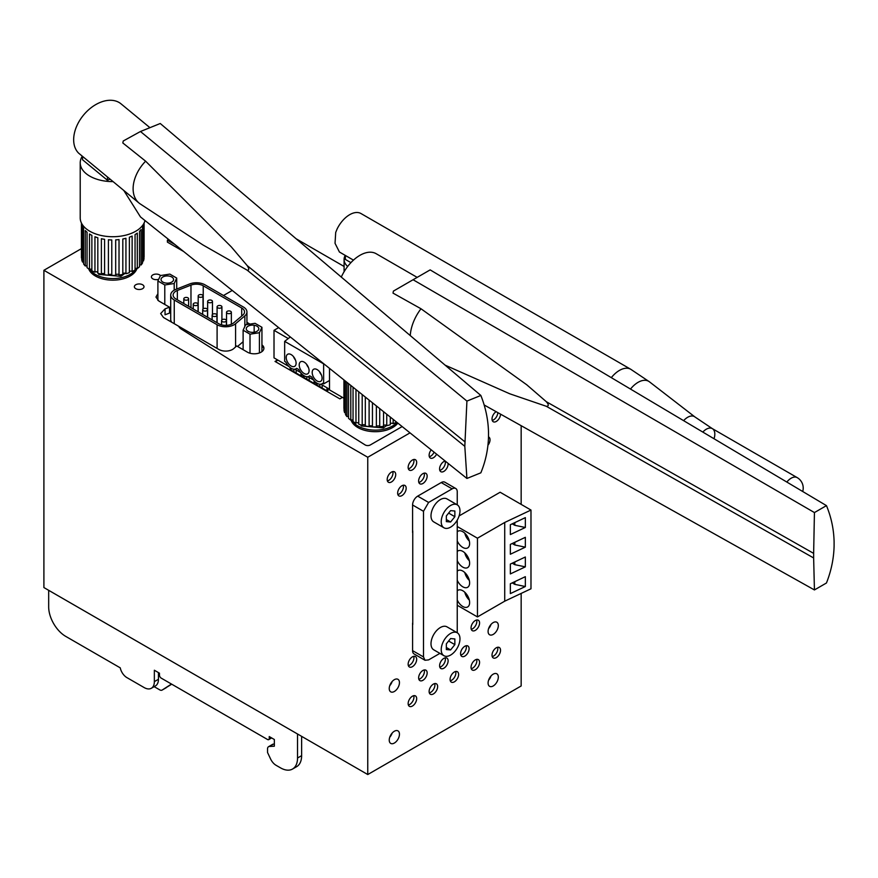 <?xml version="1.0" encoding="UTF-8"?>
<svg xmlns="http://www.w3.org/2000/svg" width="878" height="878" viewBox="0 0 878 878"><rect width="100%" height="100%" fill="white"/><g stroke="black" fill="none" stroke-linecap="round" stroke-linejoin="round"><path stroke-width="1.32" d="M157.897 293.713L155.966 297.06L158.786 300.989L169.531 307.19L165.042 308.88L160.663 313.545L163.484 317.485L178.673 326.254A12.051 6.958 -0 0 0 181.45 329.195L365.182 444.959A3.611 2.085 -0 0 0 370.296 444.959L402.146 426.576L370.296 444.959A3.611 2.085 -0 0 1 365.182 444.959L181.45 329.195A12.051 6.958 -0 0 1 178.673 326.254L218.874 349.466A9.647 5.564 -0 0 0 233.789 348.555L236.687 345.965L247.453 352.188A9.647 5.564 -0 0 0 257.956 353.384A9.647 5.564 -0 0 0 263.916 348.248A9.647 5.564 -0 0 0 261.94 344.878M165.042 308.88L165.042 314.785L169.531 313.095L169.531 307.19M81.424 248.628L43.9 270.292L43.9 587.558L367.761 774.539L521.159 685.97L521.159 593.418M521.159 425.698L521.159 504.389M410.004 432.876L367.761 457.262L367.761 774.539M488.091 683.018A7.233 4.17 -60 0 1 491.252 675.742A7.233 4.17 -60 0 1 496.827 673.799A7.233 4.17 -60 0 1 498.32 677.114A7.233 4.17 -60 0 1 495.17 684.39A7.233 4.17 -60 0 1 489.595 686.333A7.233 4.17 -60 0 1 488.091 683.018M412.759 624.499L412.759 530.938M479.575 622.985A6.025 3.479 -60 0 1 476.941 629.054A6.025 3.479 -60 0 1 472.298 630.667A6.025 3.479 -60 0 1 471.047 627.913A6.025 3.479 -60 0 1 473.681 621.843A6.025 3.479 -60 0 1 478.323 620.23A6.025 3.479 -60 0 1 479.575 622.985M429.122 691.48A6.025 3.479 -60 0 1 431.746 685.422A6.025 3.479 -60 0 1 436.399 683.808A6.025 3.479 -60 0 1 437.639 686.563A6.025 3.479 -60 0 1 435.016 692.621A6.025 3.479 -60 0 1 430.363 694.246A6.025 3.479 -60 0 1 429.122 691.48M416.677 698.668A6.025 3.479 -60 0 1 414.043 704.727A6.025 3.479 -60 0 1 409.4 706.351A6.025 3.479 -60 0 1 408.149 703.585A6.025 3.479 -60 0 1 410.783 697.527A6.025 3.479 -60 0 1 415.426 695.903A6.025 3.479 -60 0 1 416.677 698.668M416.677 659.301A6.025 3.479 -60 0 1 414.043 665.37A6.025 3.479 -60 0 1 409.4 666.984A6.025 3.479 -60 0 1 408.149 664.218A6.025 3.479 -60 0 1 410.783 658.16A6.025 3.479 -60 0 1 415.426 656.546A6.025 3.479 -60 0 1 416.677 659.301M488.508 436.915A6.025 3.479 -60 0 1 488.794 437.046A6.025 3.479 -60 0 1 490.034 439.812A6.025 3.479 -60 0 1 487.938 445.256M500.537 414.153A6.025 3.479 -60 0 1 497.87 420.167A6.025 3.479 -60 0 1 493.26 421.747A6.025 3.479 -60 0 1 492.02 418.982A6.025 3.479 -60 0 1 496.136 411.683M448.065 463.364A6.025 3.479 -60 0 1 448.109 464.012A6.025 3.479 -60 0 1 445.475 470.081A6.025 3.479 -60 0 1 440.833 471.695A6.025 3.479 -60 0 1 439.582 468.94A6.025 3.479 -60 0 1 445.168 461.038A6.025 3.479 120 0 1 445.376 462.443A6.025 3.479 120 0 1 439.801 470.345M436.607 454.189A6.025 3.479 -60 0 1 430.363 458.053A6.025 3.479 -60 0 1 429.122 455.298A6.025 3.479 -60 0 1 431.208 449.854M427.147 476.117A6.025 3.479 -60 0 1 424.513 482.187A6.025 3.479 -60 0 1 419.871 483.8A6.025 3.479 -60 0 1 418.619 481.045A6.025 3.479 -60 0 1 421.253 474.976A6.025 3.479 -60 0 1 425.896 473.363A6.025 3.479 -60 0 1 427.147 476.117M416.677 462.476A6.025 3.479 -60 0 1 414.043 468.545A6.025 3.479 -60 0 1 409.4 470.158A6.025 3.479 -60 0 1 408.149 467.403A6.025 3.479 -60 0 1 410.783 461.334A6.025 3.479 -60 0 1 415.426 459.721A6.025 3.479 -60 0 1 416.677 462.476M395.715 474.581A6.025 3.479 -60 0 1 393.081 480.65A6.025 3.479 -60 0 1 388.438 482.263A6.025 3.479 -60 0 1 387.187 479.509A6.025 3.479 -60 0 1 389.821 473.44A6.025 3.479 -60 0 1 394.463 471.826A6.025 3.479 -60 0 1 395.715 474.581M406.174 488.223A6.025 3.479 -60 0 1 403.551 494.292A6.025 3.479 -60 0 1 398.897 495.905A6.025 3.479 -60 0 1 397.657 493.151A6.025 3.479 -60 0 1 400.28 487.081A6.025 3.479 -60 0 1 404.934 485.468A6.025 3.479 -60 0 1 406.174 488.223M389.239 688.528A7.233 4.17 -60 0 1 392.389 681.251A7.233 4.17 -60 0 1 397.964 679.32A7.233 4.17 -60 0 1 399.457 682.623A7.233 4.17 -60 0 1 396.307 689.899A7.233 4.17 -60 0 1 390.732 691.842A7.233 4.17 -60 0 1 389.239 688.528M389.239 740.099A7.233 4.17 -60 0 1 392.389 732.823A7.233 4.17 -60 0 1 397.964 730.88A7.233 4.17 -60 0 1 399.457 734.195A7.233 4.17 -60 0 1 396.307 741.471A7.233 4.17 -60 0 1 390.732 743.403A7.233 4.17 -60 0 1 389.239 740.099M498.32 625.553A7.233 4.17 -60 0 1 495.17 632.829A7.233 4.17 -60 0 1 489.595 634.761A7.233 4.17 -60 0 1 488.091 631.458A7.233 4.17 -60 0 1 491.252 624.17A7.233 4.17 -60 0 1 496.827 622.239A7.233 4.17 -60 0 1 498.32 625.553M457.24 526.526L477.456 538.203L504.729 522.454L530.981 510.052L500.131 492.24L459.117 515.924M492.02 655.175A6.025 3.479 -60 0 1 494.643 649.105A6.025 3.479 -60 0 1 499.286 647.492A6.025 3.479 -60 0 1 500.537 650.247A6.025 3.479 -60 0 1 497.914 656.316A6.025 3.479 -60 0 1 493.26 657.929A6.025 3.479 -60 0 1 492.02 655.175M479.575 662.352A6.025 3.479 -60 0 1 476.941 668.421A6.025 3.479 -60 0 1 472.298 670.035A6.025 3.479 -60 0 1 471.047 667.269A6.025 3.479 -60 0 1 473.681 661.211A6.025 3.479 -60 0 1 478.323 659.597A6.025 3.479 -60 0 1 479.575 662.352M460.566 653.649A6.025 3.479 -60 0 1 463.2 647.58A6.025 3.479 -60 0 1 467.842 645.967A6.025 3.479 -60 0 1 469.093 648.721A6.025 3.479 -60 0 1 466.459 654.79A6.025 3.479 -60 0 1 461.817 656.404A6.025 3.479 -60 0 1 460.566 653.649M418.641 677.849A6.025 3.479 -60 0 1 421.264 671.791A6.025 3.479 -60 0 1 425.907 670.177A6.025 3.479 -60 0 1 427.158 672.932A6.025 3.479 -60 0 1 424.524 679.001A6.025 3.479 -60 0 1 419.882 680.615A6.025 3.479 -60 0 1 418.641 677.849M439.604 665.743A6.025 3.479 -60 0 1 442.238 659.685A6.025 3.479 -60 0 1 446.88 658.072A6.025 3.479 -60 0 1 448.12 660.827A6.025 3.479 -60 0 1 445.497 666.896A6.025 3.479 -60 0 1 440.855 668.509A6.025 3.479 -60 0 1 439.604 665.743M450.085 679.374A6.025 3.479 -60 0 1 452.719 673.316A6.025 3.479 -60 0 1 457.361 671.703A6.025 3.479 -60 0 1 458.612 674.458A6.025 3.479 -60 0 1 455.978 680.527A6.025 3.479 -60 0 1 451.336 682.14A6.025 3.479 -60 0 1 450.085 679.374M296.237 238.838L344.088 266.462M43.9 270.292L367.761 457.262M408.369 468.808A6.025 3.479 120 0 0 413.955 460.906A6.025 3.479 120 0 0 413.736 459.501M460.774 655.054A6.025 3.479 120 0 0 466.361 647.152A6.025 3.479 120 0 0 466.152 645.747M471.266 668.685A6.025 3.479 120 0 0 476.842 660.783A6.025 3.479 120 0 0 476.633 659.367M429.331 456.703A6.025 3.479 120 0 0 434.094 452.17M492.229 656.579A6.025 3.479 120 0 0 497.815 648.677A6.025 3.479 120 0 0 497.606 647.273M492.229 420.386A6.025 3.479 120 0 0 497.815 412.627M450.293 680.779A6.025 3.479 120 0 0 455.88 672.888A6.025 3.479 120 0 0 455.671 671.472M397.866 494.555A6.025 3.479 120 0 0 403.452 486.653A6.025 3.479 120 0 0 403.243 485.249M439.812 667.159A6.025 3.479 120 0 0 445.398 659.257A6.025 3.479 120 0 0 445.19 657.841M418.828 482.45A6.025 3.479 120 0 0 424.414 474.548A6.025 3.479 120 0 0 424.206 473.143M418.85 679.254A6.025 3.479 120 0 0 424.436 671.363A6.025 3.479 120 0 0 424.217 669.947M429.331 692.885A6.025 3.479 120 0 0 434.917 684.983A6.025 3.479 120 0 0 434.709 683.578M387.396 480.914A6.025 3.479 120 0 0 392.982 473.012A6.025 3.479 120 0 0 392.773 471.607M408.369 704.99A6.025 3.479 120 0 0 413.955 697.088A6.025 3.479 120 0 0 413.736 695.683M408.369 665.634A6.025 3.479 120 0 0 413.955 657.732A6.025 3.479 120 0 0 413.736 656.316M471.266 629.317A6.025 3.479 120 0 0 476.842 621.415A6.025 3.479 120 0 0 476.633 620.011M488.596 680.187A7.233 4.17 120 0 0 491.011 676.016M389.733 737.268A7.233 4.17 120 0 0 392.148 733.086M488.596 628.615A7.233 4.17 120 0 0 491.011 624.445M389.733 685.696A7.233 4.17 120 0 0 392.148 681.526M174.843 244.468L167.391 240.166L167.391 242.13L183.623 251.492M314.181 380.778L313.995 383.335M303.612 377.342L303.612 376.091L302.526 376.717L314.083 383.39L315.169 382.764L313.995 380.887M306.861 379.219L306.861 376.772L303.612 376.091M309.177 380.558L309.177 377.485M290.629 369.847L290.629 368.584L289.542 369.221L301.099 375.894L302.186 375.257L301.187 373.282M293.878 371.723L293.878 369.276L290.629 368.584M296.182 373.051L296.182 369.989M301 375.839L301 373.38M316.607 384.849L316.607 383.587L315.509 384.213L327.066 390.886L328.163 390.26L326.978 388.383L326.978 390.831M319.855 386.726L319.855 384.268L316.607 383.587M322.16 388.054L322.16 384.981M249.407 324.18L246.937 322.764L249.407 324.18M263.905 348.456L261.94 345.274A9.647 5.564 -0 0 1 263.905 348.445M135.772 284.757A4.818 2.788 -0 0 0 134.356 286.722A4.818 2.788 -0 0 0 137.341 289.29A4.818 2.788 -0 0 0 142.587 288.686A4.818 2.788 -0 0 0 144.003 286.722A4.818 2.788 -0 0 0 141.029 284.154A4.818 2.788 -0 0 0 135.772 284.757M152.816 274.913A4.818 2.788 -0 0 0 151.411 276.877A4.818 2.788 -0 0 0 153.848 279.303A4.818 2.788 -0 0 0 158.698 279.27A4.818 2.788 -0 0 1 153.848 279.303A4.818 2.788 -0 0 1 151.411 276.877A4.818 2.788 -0 0 1 152.465 275.143A4.818 2.788 -0 0 1 160.465 275.549A4.818 2.788 -0 0 0 152.816 274.913M223.473 295.513L232.242 290.453L223.473 295.513M439.9 653.375L428.607 659.894L424.996 660.256L423.492 656.942L423.492 511.292L428.607 502.435L452.126 488.859A7.233 4.17 -60 0 1 455.748 488.497A7.233 4.17 -60 0 1 457.24 491.812L457.24 504.839A13.258 7.65 120 0 0 447.012 508.384A13.258 7.65 120 0 0 441.217 521.719A13.258 7.65 120 0 0 443.972 527.799A13.258 7.65 120 0 0 454.189 524.243A13.258 7.65 120 0 0 459.973 510.897A13.258 7.65 120 0 0 457.229 504.828L447.001 498.923A13.258 7.65 120 0 0 436.783 502.479A13.258 7.65 120 0 0 430.999 515.814A13.258 7.65 120 0 0 433.743 521.894L443.972 527.799M423.492 511.292L412.583 504.993A7.233 4.17 120 0 1 417.698 496.136L441.217 482.56A7.233 4.17 -60 0 1 444.839 482.198L455.748 488.497M457.24 520.105L457.24 632.775A13.258 7.65 120 0 0 447.012 636.32A13.258 7.65 120 0 0 441.217 649.654A13.258 7.65 120 0 0 443.972 655.723A13.258 7.65 120 0 0 454.189 652.178A13.258 7.65 120 0 0 459.973 638.833A13.258 7.65 120 0 0 457.229 632.764L447.001 626.859A13.258 7.65 120 0 0 436.783 630.415A13.258 7.65 120 0 0 430.999 643.75A13.258 7.65 120 0 0 433.743 649.819L443.972 655.723M412.583 504.993L412.583 532.551M424.996 660.256L414.087 653.956A7.233 4.17 -60 0 1 412.583 650.642L412.583 623.084M446.331 649.544L446.331 643.859L450.601 638.558L454.859 638.943L454.859 644.628L450.601 649.929L446.331 649.544M454.859 511.007L454.859 516.692L450.601 521.993L446.331 521.609L446.331 515.935L450.601 510.634L454.859 511.007M448.614 641.028L454.859 644.628M446.331 647.47L450.601 649.929M448.614 513.092L454.859 516.692M446.331 519.535L450.601 521.993M246.937 324.564L246.937 311.942A12.051 6.958 -0 0 1 244.852 315.861L235.578 323.73A12.051 6.958 -0 0 1 217.096 324.739L174.25 300.002L174.25 323.697M171.682 322.215A12.051 6.958 -0 0 1 170.716 319.482L170.716 295.074A12.051 6.958 -0 0 1 175.995 289.323L189.626 283.967A12.051 6.958 -0 0 1 204.925 284.801L243.415 307.026A12.051 6.958 -0 0 1 246.937 311.942M198.911 294.953A2.414 1.394 -0 0 0 198.198 295.93A2.414 1.394 -0 0 0 199.69 297.214A2.414 1.394 -0 0 0 202.313 296.918A2.414 1.394 -0 0 0 203.027 295.93A2.414 1.394 -0 0 0 201.534 294.646A2.414 1.394 -0 0 0 198.911 294.953M208.349 300.397A2.414 1.394 -0 0 0 207.647 301.384A2.414 1.394 -0 0 0 209.129 302.669A2.414 1.394 -0 0 0 211.763 302.372A2.414 1.394 -0 0 0 212.465 301.384A2.414 1.394 -0 0 0 210.983 300.1A2.414 1.394 -0 0 0 208.349 300.397M217.799 305.851A2.414 1.394 -0 0 0 217.085 306.839A2.414 1.394 -0 0 0 218.578 308.123A2.414 1.394 -0 0 0 221.201 307.816A2.414 1.394 -0 0 0 221.914 306.839A2.414 1.394 -0 0 0 220.422 305.555A2.414 1.394 -0 0 0 217.799 305.851M193.95 303.261A2.414 1.394 -0 0 0 193.237 304.249A2.414 1.394 -0 0 0 194.729 305.533A2.414 1.394 -0 0 0 197.352 305.237A2.414 1.394 -0 0 0 198.066 304.249A2.414 1.394 -0 0 0 196.573 302.965A2.414 1.394 -0 0 0 193.95 303.261M203.389 308.716A2.414 1.394 -0 0 0 202.686 309.704A2.414 1.394 -0 0 0 204.168 310.988A2.414 1.394 -0 0 0 206.802 310.68A2.414 1.394 -0 0 0 207.504 309.704A2.414 1.394 -0 0 0 206.023 308.419A2.414 1.394 -0 0 0 203.389 308.716M212.838 314.17A2.414 1.394 -0 0 0 212.125 315.147A2.414 1.394 -0 0 0 213.617 316.442A2.414 1.394 -0 0 0 216.24 316.135A2.414 1.394 -0 0 0 216.954 315.147A2.414 1.394 -0 0 0 215.461 313.863A2.414 1.394 -0 0 0 212.838 314.17M223.363 321.952A2.414 1.394 -0 0 0 226.392 320.602A2.414 1.394 -0 0 0 224.603 319.263A2.414 1.394 -0 0 0 221.574 320.602A2.414 1.394 -0 0 0 223.363 321.952M228.313 313.633A2.414 1.394 -0 0 0 231.353 312.294A2.414 1.394 -0 0 0 229.564 310.944A2.414 1.394 -0 0 0 226.535 312.294A2.414 1.394 -0 0 0 228.313 313.633M184.501 297.818A2.414 1.394 -0 0 0 183.798 298.794A2.414 1.394 -0 0 0 185.291 300.078A2.414 1.394 -0 0 0 187.914 299.782A2.414 1.394 -0 0 0 188.616 298.794A2.414 1.394 -0 0 0 187.135 297.51A2.414 1.394 -0 0 0 184.501 297.818M246.477 329.678A6.267 3.622 -0 0 0 256.969 331.302A6.267 3.622 -0 0 0 258.801 328.745A6.267 3.622 -0 0 0 254.159 325.244A6.267 3.622 -0 0 0 246.268 328.745A6.267 3.622 -0 0 0 246.477 329.678M171.737 282.101A6.267 3.622 -0 0 0 173.57 279.533A6.267 3.622 -0 0 0 169.706 276.197A6.267 3.622 -0 0 0 162.88 276.976A6.267 3.622 -0 0 0 161.036 279.533A6.267 3.622 -0 0 0 164.91 282.881A6.267 3.622 -0 0 0 171.737 282.101M242.866 315.07A9.647 5.564 -0 0 0 244.534 311.942A9.647 5.564 -0 0 0 241.702 308.002L203.224 285.789A9.647 5.564 -0 0 0 190.976 285.12L177.345 290.475A9.647 5.564 -0 0 0 173.131 295.074A9.647 5.564 -0 0 0 175.951 299.014L218.798 323.752A9.647 5.564 -0 0 0 233.581 322.95L242.866 315.07M250.011 334.178L259.416 332.718L261.94 327.285L255.059 323.313L245.642 324.761L243.118 330.194L250.011 334.178L250.011 353.241M176.719 278.085L169.827 274.101L160.422 275.56L157.897 280.993L164.79 284.966L174.195 283.517L176.719 278.085L176.719 289.038M170.716 295.074A12.051 6.958 -0 0 0 174.25 300.002M237.543 346.459L243.118 341.729M259.416 332.718L259.416 352.956M261.94 327.285L261.94 351.617M243.118 330.194L243.118 349.685M157.897 300.397L157.897 280.993M164.79 304.457L164.79 284.966M169.531 308.639L170.716 308.463M174.195 290.19L174.195 283.517M167.391 240.166L168.609 239.464M48.674 606.852A24.101 13.916 -120 0 0 65.718 636.374L120.264 667.862A9.647 5.564 -120 0 0 126.86 677.586L144.124 687.551A14.465 8.352 -120 0 0 151.356 688.264A14.465 8.352 -120 0 0 154.352 681.646L154.352 670.232L159.467 673.185L159.467 675.149A2.414 1.394 -120 0 0 161.168 678.101L267.538 739.506A2.414 1.394 -120 0 0 268.734 739.627A2.414 1.394 -120 0 0 269.239 738.519L269.239 736.554L274.353 739.506L274.353 746.201L269.294 746.487A4.818 2.788 -120 0 0 268.525 746.717A4.818 2.788 -120 0 0 267.538 748.923L267.538 752.501L270.6 758.987A9.647 5.564 -120 0 0 276.054 765.287L280.488 767.844A24.101 13.916 -120 0 0 292.539 769.04A24.101 13.916 -120 0 0 297.532 758.01L297.532 733.997L48.674 590.323L48.674 606.852M301.626 736.357L301.626 755.651L297.532 758.01M292.539 769.04L296.632 766.681A24.101 13.916 -120 0 0 301.626 755.651M274.353 744.072L273.387 744.127A4.818 2.788 -120 0 0 272.619 744.346L268.525 746.717M151.356 688.264L155.45 685.905A14.465 8.352 -120 0 0 158.446 679.276L158.446 672.592M171.704 684.181L162.178 690.042L170.826 684.467L170.826 683.677M154.155 686.651L159.697 689.845A4.818 2.788 -120 0 0 162.112 690.086A4.818 2.788 -120 0 0 162.178 690.042M170.826 684.467L171.506 684.072M611.329 377.639A22.652 13.082 -60 0 1 630.766 369.287L361.012 213.552A22.652 13.082 -60 0 0 337.119 228.96L335.703 232.451L335.034 243.305L339.435 252.03L353.461 260.129M345.383 255.465L345.383 259.449L350.915 262.643M345.219 255.366A22.652 13.071 -0 0 0 344.088 259.449A22.652 13.071 -0 0 0 347.655 266.495M383.368 426.324L383.368 427.904L386.649 425.534M361.352 425.062L361.352 425.973L383.368 427.904M360.584 424.831L361.352 425.973M397.054 422.505A24.584 14.191 180 0 1 394.463 424.798A24.584 14.191 180 0 1 370.516 429.858A24.584 14.191 180 0 1 351.672 419.936M351.068 420.046A24.584 14.191 -0 0 0 369.243 431.274A24.584 14.191 -0 0 0 394.463 426.368A24.584 14.191 -0 0 0 397.833 423.13M341.29 277.053A32.541 18.789 -60 0 1 376.19 253.72L417.171 277.382M410.256 335.572A32.541 18.789 -60 0 1 413.022 323.137A32.541 18.789 -60 0 1 420.99 308.76L393.015 293.109L393.41 291.101L413.077 279.742L814.433 512.565L813.643 553.37L546.325 401.707L526.778 384.805L420.99 308.76M413.077 279.742L430.154 269.886L826.461 505.629C831.225 517.153 833.771 529.127 834.1 541.561L834.1 546.149C833.771 558.617 831.225 570.898 826.461 582.992L814.433 589.939L813.643 557.958L546.325 406.294L509.734 393.783L445.135 365.16M814.433 512.565L826.461 505.629M813.643 553.37L813.643 557.958M484.151 404.967L814.433 589.939M546.325 401.707C548.893 404.692 548.893 406.218 546.325 406.294M396.241 421.846L396.241 422.285A31.334 18.098 180 0 1 393.168 423.69A1.69 0.977 180 0 0 390.304 423.734M390.304 417.094L390.304 424.722A31.334 18.098 180 0 1 386.759 425.676A1.69 0.977 180 0 0 385.124 425.04A1.69 0.977 180 0 0 383.554 425.731M383.554 411.683L383.554 426.291A31.334 18.098 180 0 1 379.724 426.752A1.69 0.977 180 0 0 378.001 425.896A1.69 0.977 180 0 0 376.366 426.807M376.366 405.921L376.366 426.927A31.334 18.098 180 0 1 372.448 426.862L372.448 402.793M369.111 400.116L369.111 426.587A1.69 0.977 180 0 1 370.823 425.775A1.69 0.977 180 0 1 372.448 426.642M369.111 426.587A31.334 18.098 180 0 1 365.325 426.006L365.325 397.086M362.197 394.573L362.197 425.292A1.69 0.977 180 0 1 363.788 424.7A1.69 0.977 180 0 1 365.325 425.336M362.197 425.292A31.334 18.098 180 0 1 358.74 424.228L358.74 391.807M355.974 389.591L355.974 423.108A1.69 0.977 180 0 1 358.74 423.152M355.974 423.108A31.334 18.098 180 0 1 353.044 421.616L353.044 387.242M350.794 385.442L350.794 420.156A1.69 0.977 180 0 1 353.044 420.189M350.794 420.156A31.334 18.098 180 0 1 348.544 418.312L348.544 383.642M346.942 382.347L346.942 416.6A1.69 0.977 180 0 1 348.544 416.622M346.942 416.6A31.334 18.098 180 0 1 345.493 414.493L345.493 381.184M344.604 380.481L344.604 412.616A1.69 0.977 180 0 1 345.493 412.627M344.604 412.616A31.334 18.098 180 0 1 344.033 410.377L344.033 380.02M343.924 379.944L343.924 408.435A1.69 0.977 180 0 1 344.033 408.435M379.724 408.621L379.724 426.752M386.759 414.251L386.759 425.676M393.168 419.388L393.168 423.69M120.879 274.77L120.879 276.351L125.192 273.245M98.863 273.508L98.863 274.43L120.879 276.351M97.107 271.84L97.82 272.893M98.084 273.277L98.863 274.43M136.375 268.328A24.584 14.191 180 0 1 131.974 273.245A24.584 14.191 180 0 1 108.85 278.392A24.584 14.191 180 0 1 89.699 269.305M88.711 268.887A24.584 14.191 -0 0 0 107.083 279.775A24.584 14.191 -0 0 0 131.974 274.825A24.584 14.191 -0 0 0 136.979 268.427M139.064 203.07A32.541 21.763 -50.5 0 1 136.375 174.689A32.541 21.763 -50.5 0 1 145.616 161.179L122.832 142.971L123.238 140.996L140.469 131.502L466.92 401.092L464.813 446.331L247.168 270.172L202.818 244.874L140.37 204.025A32.541 21.763 -50.5 0 1 139.064 203.07L78.603 153.134A32.541 21.763 -50.5 0 1 76.924 125.664A32.541 21.763 -50.5 0 1 121.021 103.834L149.94 127.683M140.469 131.502L160.257 123.502L480.848 395.462C485.633 407.469 488.179 419.706 488.508 432.163L488.508 436.761C488.179 449.185 485.633 461.213 480.848 472.825L466.92 478.455L464.813 446.331M464.813 441.744L247.168 265.584L231.309 246.905L145.616 161.179M466.92 401.092L480.848 395.462M123.798 190.482L140.469 216.921L466.92 478.455M247.168 265.584C249.264 268.8 249.264 270.336 247.168 270.172M107.434 176.983L107.434 180.264L82.543 159.752L82.543 156.383M110.101 179.189L107.434 180.264M82.312 156.196A32.541 18.789 -0 0 0 80.216 162.825A32.541 18.789 -0 0 0 113.042 181.614M143.992 256.815A1.69 0.977 180 0 1 144.091 256.815L144.091 223.023M144.025 223.166A31.334 18.098 180 0 1 143.992 223.33L143.992 258.758A31.334 18.098 180 0 1 143.432 260.996A1.69 0.977 180 0 0 142.565 261.007M143.432 260.996L143.432 225.569A31.334 18.098 180 0 1 142.565 227.457L142.565 262.884A31.334 18.098 180 0 1 141.128 264.98A1.69 0.977 180 0 0 139.536 265.002M141.128 264.98L141.128 229.553A31.334 18.098 180 0 1 139.536 231.265L139.536 266.703A31.334 18.098 180 0 1 137.297 268.547A1.69 0.977 180 0 0 135.058 268.591M137.297 268.547L137.297 233.12A31.334 18.098 180 0 1 135.058 234.58L135.058 270.007A31.334 18.098 180 0 1 132.139 271.511A1.69 0.977 180 0 0 129.384 271.554M132.139 271.511L132.139 236.083A31.334 18.098 180 0 1 130.734 236.687A31.334 18.098 180 0 1 129.384 237.203L129.384 272.641A31.334 18.098 180 0 1 125.938 273.716A1.69 0.977 180 0 0 124.347 273.124A1.69 0.977 180 0 0 122.81 273.76M125.938 273.716L125.938 238.289A31.334 18.098 180 0 1 122.81 239.003L122.81 274.43A31.334 18.098 180 0 1 119.024 275.023A1.69 0.977 180 0 0 117.323 274.221A1.69 0.977 180 0 0 115.687 275.077M119.024 275.023L119.024 239.595A31.334 18.098 180 0 1 115.687 239.881L115.687 275.308A31.334 18.098 180 0 1 111.78 275.385L111.78 239.957A31.334 18.098 180 0 1 108.411 239.782L108.411 275.22A1.69 0.977 180 0 1 110.134 274.353A1.69 0.977 180 0 1 111.78 275.264M108.411 275.22A31.334 18.098 180 0 1 104.581 274.759L104.581 239.332A31.334 18.098 180 0 1 101.376 238.728L101.376 274.156A1.69 0.977 180 0 1 103.011 273.508A1.69 0.977 180 0 1 104.581 274.199M101.376 274.156A31.334 18.098 180 0 1 97.82 273.201L97.82 237.773A31.334 18.098 180 0 1 94.945 236.753L94.945 272.18A1.69 0.977 180 0 1 97.82 272.224M94.945 272.18A31.334 18.098 180 0 1 91.872 270.786L91.872 235.359A31.334 18.098 180 0 1 89.479 233.987L89.479 269.414A1.69 0.977 180 0 1 91.872 269.447M89.479 269.414A31.334 18.098 180 0 1 87.054 267.636L87.054 232.209A31.334 18.098 180 0 1 85.276 230.552L85.276 265.979A1.69 0.977 180 0 1 87.054 266.012M85.276 265.979A31.334 18.098 180 0 1 83.608 263.938L83.608 228.51A31.334 18.098 180 0 1 82.543 226.667L82.543 262.094A1.69 0.977 180 0 1 83.608 262.105M82.543 262.094A31.334 18.098 180 0 1 81.742 259.877L81.742 224.45A31.334 18.098 180 0 1 81.5 223.166M81.445 257.934A31.334 18.098 180 0 1 81.424 257.298L81.424 223.001L81.445 257.934A1.69 0.977 180 0 1 81.742 257.945M144.991 220.543A32.541 18.789 180 0 1 131.426 233.328A32.541 18.789 180 0 1 97.732 234.602A32.541 18.789 180 0 1 80.216 217.931L80.216 162.825M135.421 284.988A4.818 2.788 -0 0 0 134.356 286.722A4.818 2.788 -0 0 0 137.583 289.345A4.818 2.788 -0 0 0 142.949 288.456A4.818 2.788 -0 0 0 144.003 286.722A4.818 2.788 -0 0 0 140.776 284.099A4.818 2.788 -0 0 0 135.421 284.988M277.931 360.134L275.352 361.626M342.464 397.394L339.885 398.875L275.012 361.429L277.591 359.936M249.945 324.103L246.937 322.369M464.802 533.209A9.647 5.564 -120 0 0 469.313 541.024M464.802 552.888A9.647 5.564 -120 0 0 469.313 560.702M464.802 572.577A9.647 5.564 -120 0 0 469.313 580.391M464.802 592.255A9.647 5.564 -120 0 0 469.313 600.069M512.236 582.882L514.793 584.353L514.793 581.664M512.236 563.193L514.793 564.675L514.793 561.986M512.236 543.515L514.793 544.986L514.793 542.308M512.236 523.826L514.793 525.307L514.793 522.619M457.24 540.925A9.647 5.564 -120 0 0 462.805 547.444A9.647 5.564 -120 0 0 467.623 547.927A9.647 5.564 -120 0 0 469.104 540.2A9.647 5.564 -120 0 0 462.805 531.706A9.647 5.564 -120 0 0 457.976 531.223A9.647 5.564 -120 0 0 457.24 531.805M457.24 560.614A9.647 5.564 -120 0 0 462.805 567.133A9.647 5.564 -120 0 0 467.623 567.605A9.647 5.564 -120 0 0 469.104 559.879A9.647 5.564 -120 0 0 462.805 551.384A9.647 5.564 -120 0 0 457.976 550.912A9.647 5.564 -120 0 0 457.24 551.483M457.24 580.292A9.647 5.564 -120 0 0 462.805 586.811A9.647 5.564 -120 0 0 467.623 587.294A9.647 5.564 -120 0 0 469.104 579.568A9.647 5.564 -120 0 0 462.805 571.062A9.647 5.564 -120 0 0 457.976 570.59A9.647 5.564 -120 0 0 457.24 571.172M457.24 599.981A9.647 5.564 -120 0 0 462.805 606.5A9.647 5.564 -120 0 0 467.623 606.972A9.647 5.564 -120 0 0 469.104 599.246A9.647 5.564 -120 0 0 462.805 590.751A9.647 5.564 -120 0 0 457.976 590.268A9.647 5.564 -120 0 0 457.24 590.85M525.34 586.526L510.359 593.605L510.359 583.76L525.34 576.681L525.34 586.526L514.793 584.353M525.34 566.848L510.359 573.927L510.359 564.082L525.34 557.003L525.34 566.848L514.793 564.675M525.34 547.159L510.359 554.237L510.359 544.393L525.34 537.325L525.34 547.159L514.793 544.986M525.34 527.48L510.359 534.559L510.359 524.715L525.34 517.636L525.34 527.48L514.793 525.307M477.456 538.203L477.456 616.927L457.24 605.26M504.729 522.454L504.729 601.178L477.456 616.927M530.981 510.052L530.981 588.787L504.729 601.178M288.774 366.4L274.013 357.873L274.013 330.315L278.644 327.637M323.631 383.884L323.631 363.865L284.659 341.366L284.659 361.385L285.756 362.021A9.647 5.564 -120 0 0 296.029 368.793A9.647 5.564 -120 0 0 296.654 368.321L298.739 369.517A9.647 5.564 -120 0 0 307.048 376.739A9.647 5.564 -120 0 0 309.012 376.289A9.647 5.564 -120 0 0 309.649 375.817L311.723 377.013A9.647 5.564 -120 0 0 322.006 383.796A9.647 5.564 -120 0 0 322.588 383.357A9.647 5.564 -120 0 0 322.632 383.313L323.631 383.884L329.513 380.492L329.513 389.909L343.924 398.239M294.832 369.199L300.572 372.513M307.816 376.706L313.556 380.009M320.81 384.202L329.513 389.228M319.526 371.69A6.991 4.039 -120 0 0 321.458 375.049M293.526 356.666A6.991 4.039 -120 0 0 287.666 354.262A6.991 4.039 -120 0 0 288.785 363.953A6.991 4.039 -120 0 0 294.657 366.367A6.991 4.039 -120 0 0 293.526 356.666A6.991 4.039 -120 0 0 295.48 360.057M306.532 364.194A6.991 4.039 -120 0 0 308.474 367.553M319.504 371.668A6.991 4.039 -120 0 0 313.644 369.254A6.991 4.039 -120 0 0 314.763 378.956A6.991 4.039 -120 0 0 320.624 381.359A6.991 4.039 -120 0 0 319.504 371.668M306.51 364.172A6.991 4.039 -120 0 0 300.649 361.758A6.991 4.039 -120 0 0 301.78 371.449A6.991 4.039 -120 0 0 307.64 373.863A6.991 4.039 -120 0 0 306.51 364.172M329.513 380.492L329.513 368.387M284.659 341.366L290.3 336.965M288.269 338.546L274.013 330.315M286.535 333.958A9.131 5.279 180 0 1 283.923 331.862M452.126 488.859L441.217 482.56M417.698 496.136L428.607 502.435M423.492 656.942L412.583 650.642M217.096 324.739L217.096 348.434M254.159 332.235L254.159 325.244M241.702 316.058L241.702 308.002M203.224 285.789L203.224 308.826M190.976 307.695L190.976 285.12M177.345 290.475L177.345 299.815M244.852 315.861L244.852 326.462M235.578 323.73L235.578 346.953M158.446 679.276L154.352 681.646M270.94 737.542L269.239 738.519M269.294 746.487L273.387 744.127M786.842 482.055A12.051 6.958 -60 0 1 797.18 477.61L712.321 428.618A12.051 6.958 -60 0 1 714.034 438.737M702.828 432.075A12.051 6.958 -60 0 1 712.321 428.618L694.926 416.951L649.457 381.82L630.766 369.287M683.633 420.65A13.499 7.792 -60 0 1 694.926 416.951M630.514 389.053A21.204 12.248 -60 0 1 649.457 381.82M198.198 311.866L198.198 295.93M203.027 308.99L203.027 295.93M207.647 317.309L207.647 301.384M212.465 314.445L212.465 301.384M217.085 322.764L217.085 306.839M221.914 319.888L221.914 306.839M198.066 311.778L198.066 304.249M193.237 309.001L193.237 304.249M207.504 317.232L207.504 309.704M202.686 314.445L202.686 309.704M216.954 322.687L216.954 315.147M212.125 319.899L212.125 315.147M221.574 324.871L221.574 320.602M226.392 325.365L226.392 320.602M226.535 325.354L226.535 312.294M231.353 324.289L231.353 312.294M188.616 306.323L188.616 298.794M183.798 303.547L183.798 298.794M271.642 737.948L268.734 739.627M166.205 687.726L162.112 690.086M802.711 491.493A12.051 12.051 0 0 0 797.18 477.61M344.088 271.752L344.088 259.449M322.731 383.368L322.006 383.796M296.753 368.376L296.029 368.793M309.747 375.872L309.012 376.289"/></g></svg>
